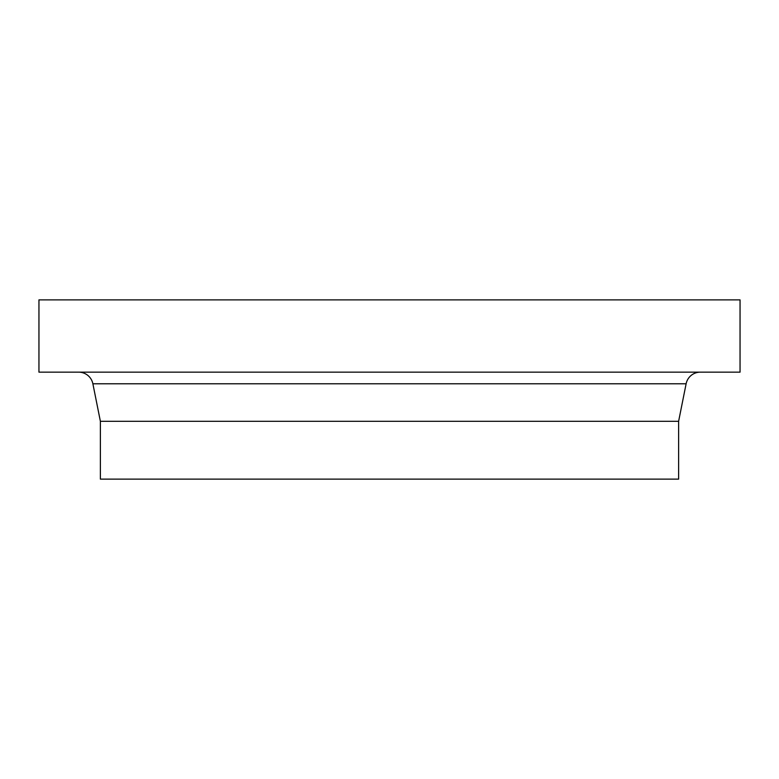 <?xml version="1.0" encoding="UTF-8"?>
<svg xmlns="http://www.w3.org/2000/svg" width="779" height="779" viewBox="0 0 779 779"><rect width="100%" height="100%" fill="white"/><g stroke="black" fill="none" stroke-linecap="round" stroke-linejoin="round"><path stroke-width="1.17" d="M38.95 372.158L740.05 372.158L740.05 299.876L38.95 299.876L38.95 372.158M78.698 372.158A14.46 14.46 0 0 1 92.876 383.774L686.124 383.774A14.46 14.46 0 0 1 700.302 372.158M678.616 421.303L678.616 479.124L100.384 479.124L100.384 421.303L678.616 421.303L686.124 383.774M100.384 421.303L92.876 383.774"/></g></svg>
